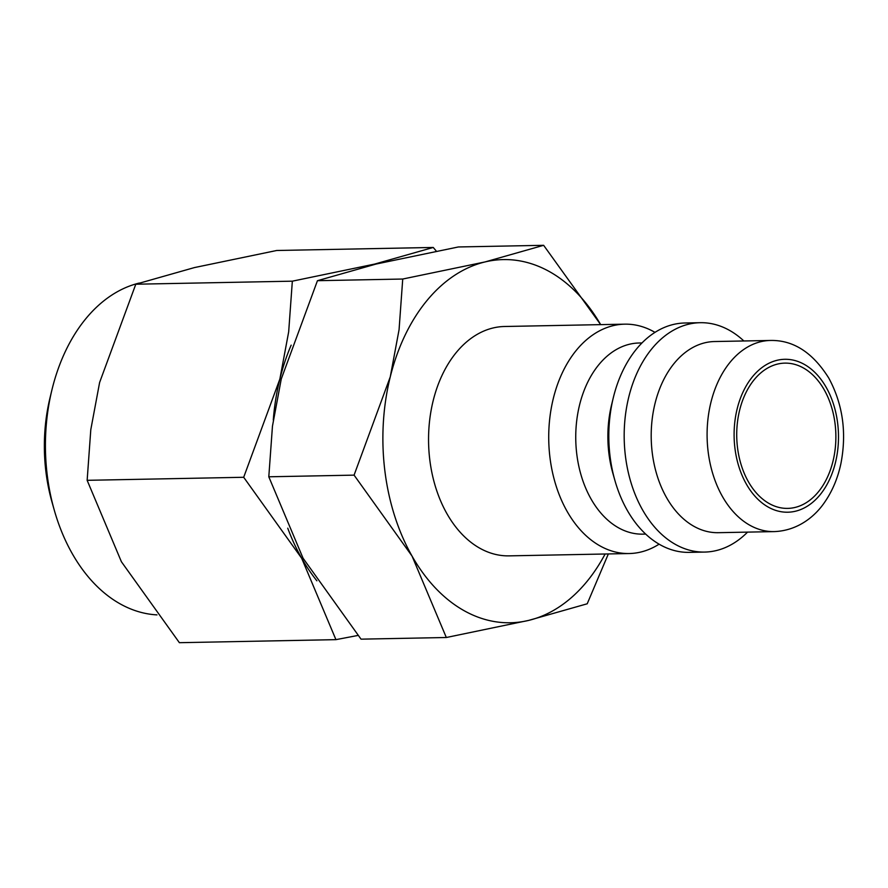 <?xml version="1.0" encoding="UTF-8"?>
<svg xmlns="http://www.w3.org/2000/svg" width="888" height="888" viewBox="0 0 888 888"><rect width="100%" height="100%" fill="white"/><g stroke="black" fill="none" stroke-linecap="round" stroke-linejoin="round"><path stroke-width="1.33" d="M659.096 544.166A114.707 78.266 -91.1 0 1 629.226 553.535A114.707 78.266 -91.1 0 1 553.857 478.088A114.707 78.266 -91.1 0 1 576.545 350.039A114.707 78.266 -91.1 0 1 624.775 324.164A114.707 78.266 -91.1 0 1 654.989 332.367M624.775 324.164L504.606 326.495A114.707 78.266 88.9 0 0 456.377 352.37A114.707 78.266 88.9 0 0 433.688 480.419A114.707 78.266 88.9 0 0 509.057 555.866L629.226 553.535M645.687 534.088L642.823 534.143A95.593 65.224 -91.1 0 1 580.019 471.273A95.593 65.224 -91.1 0 1 598.934 364.568A95.593 65.224 -91.1 0 1 639.116 343.001L641.98 342.946M747.563 532.112A114.707 78.266 -91.1 0 1 704.684 552.07L689.31 552.369A114.707 78.266 -91.1 0 1 614.851 480.264A114.707 78.266 -91.1 0 1 613.253 397.935A114.707 78.266 -91.1 0 1 636.629 348.873A114.707 78.266 -91.1 0 1 684.859 322.999L700.232 322.699A114.707 78.266 -91.1 0 1 743.855 340.97M704.684 552.07A114.707 78.266 -91.1 0 1 629.315 476.623A114.707 78.266 -91.1 0 1 652.003 348.573A114.707 78.266 -91.1 0 1 700.232 322.699M774.181 531.601L718.281 532.689A95.593 65.224 -91.1 0 1 655.477 469.819A95.593 65.224 -91.1 0 1 674.392 363.103A95.593 65.224 -91.1 0 1 714.574 341.536L770.473 340.459A95.593 65.224 -91.1 0 0 730.28 362.015A95.593 65.224 -91.1 0 0 722.444 496.514A95.593 65.224 -91.1 0 0 774.181 531.601C797.702 530.746 815.173 516.483 824.941 501.809C832.544 490.698 837.872 477.944 840.925 463.514C846.852 432.689 842.834 404.251 828.848 378.199C812.853 352.591 793.395 340.004 770.473 340.459M605.116 554.001A181.618 123.92 -91.1 0 1 586.713 581.795A181.618 123.92 -91.1 0 1 528.626 620.412A181.618 123.92 -91.1 0 1 412.054 556.099L446.32 637.506L361.039 639.16L303.063 558.208L268.798 476.789L272.461 426.151L281.263 378.976L317.449 280.697L376.046 264.058L458.352 246.964L543.634 245.31L485.037 261.938L402.73 279.032L399.067 329.681L390.265 376.856A181.618 123.92 -91.1 0 1 426.95 300.566A181.618 123.92 -91.1 0 1 485.037 261.938A181.618 123.92 -91.1 0 1 600.665 324.631L543.634 245.31M446.32 637.506L528.626 620.412L587.212 603.785L608.347 553.934M316.894 580.808A181.618 123.92 -91.1 0 1 301.665 558.241L335.93 639.649L179.387 642.69L121.401 561.738L87.146 480.319L90.798 429.67L99.611 382.495L135.797 284.216L194.394 267.588L276.69 250.494L433.244 247.452L374.647 264.08L292.341 281.174L288.678 331.823L279.875 378.998A181.618 123.92 -91.1 0 1 291.153 345.155M367.133 266.245A181.618 123.92 -91.1 0 1 374.647 264.08A181.618 123.92 -91.1 0 1 381.94 262.67M156.965 614.885A167.088 114.008 -91.1 0 1 54.224 509.945A167.088 114.008 -91.1 0 1 51.893 390.021A167.088 114.008 -91.1 0 1 85.958 318.548A167.088 114.008 -91.1 0 1 139.216 283.072M754.345 379.509A72.65 49.573 -91.1 0 1 784.892 363.125A72.65 49.573 -91.1 0 1 832.622 410.9A72.65 49.573 -91.1 0 1 818.248 492.008A72.65 49.573 -91.1 0 1 787.712 508.391A72.65 49.573 -91.1 0 1 739.97 460.606A72.65 49.573 -91.1 0 1 754.345 379.509M54.224 509.945L52.015 502.164A145.299 99.134 -91.1 0 1 49.994 397.88L51.893 390.021M273.282 419.991A181.618 123.92 -91.1 0 1 279.875 378.998L243.689 477.278L301.665 558.241A181.618 123.92 -91.1 0 1 287.745 528.182M335.93 639.649L357.92 635.453M436.352 251.16L433.244 247.452M243.689 477.278L87.146 480.319M292.341 281.174L135.797 284.216M412.054 556.099A181.618 123.92 -91.1 0 1 390.265 376.856L354.079 475.136L412.054 556.099M354.079 475.136L268.798 476.789M402.73 279.032L317.449 280.697M614.851 480.264L612.909 473.437A95.593 65.224 -91.1 0 1 611.577 404.828L613.253 397.935M746.386 484.138A76.468 52.181 -91.1 0 1 752.658 376.545A76.468 52.181 -91.1 0 1 826.206 387.368A76.468 52.181 -91.1 0 1 819.935 494.96A76.468 52.181 -91.1 0 1 746.386 484.138"/></g></svg>
